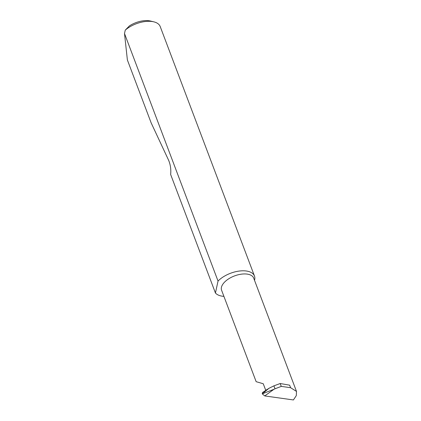 <?xml version="1.0" encoding="UTF-8"?>
<svg xmlns="http://www.w3.org/2000/svg" width="421" height="421" viewBox="0 0 421 421"><rect width="100%" height="100%" fill="white"/><g stroke="black" fill="none" stroke-linecap="round" stroke-linejoin="round"><path stroke-width="0.63" d="M264.746 395.935L262.246 393.856L273.982 389.272L264.746 395.935L293.416 399.95L296.3 395.619L296.5 391.43L253.684 278.118A17.15 8.83 -20.7 0 0 241.454 274.15A17.15 8.83 -20.7 0 0 224.761 281.923A17.15 8.83 -20.7 0 0 221.599 290.243L256.152 381.684L263.236 383.742L265.777 390.378M254.516 280.328A21.45 11.046 159.3 0 0 254.479 276.034L160.196 26.528A21.45 11.046 159.3 0 0 153.823 21.839A21.45 11.046 159.3 0 0 125.263 30.128L124.5 33.522L127.384 59.977L151.15 122.869L168.705 160.448C170.384 164.595 171.058 168.958 170.731 173.531L170.626 174.415L215.436 293.005A21.45 11.046 159.3 0 0 223.914 296.368M254.479 276.034A21.45 11.046 159.3 0 0 239.181 271.066A21.45 11.046 159.3 0 0 218.299 280.791A21.45 11.046 159.3 0 0 218.036 281.054L124.5 33.522M296.5 391.43L290.59 387.694L281.275 386.389L275.024 388.799L273.908 385.852L268.951 388.309L262.472 393.698M273.982 389.272L275.024 388.799M281.275 386.389L280.191 383.52L273.908 385.852M262.246 393.856L262.499 392.519L268.64 388.515M280.191 383.52L289.643 385.178L290.59 387.694M215.436 293.005L218.036 281.054M125.263 30.128L129.373 25.928A18.019 9.278 -20.7 0 1 150.592 21.05L153.823 21.839M268.151 388.836L265.714 390.304"/></g></svg>
